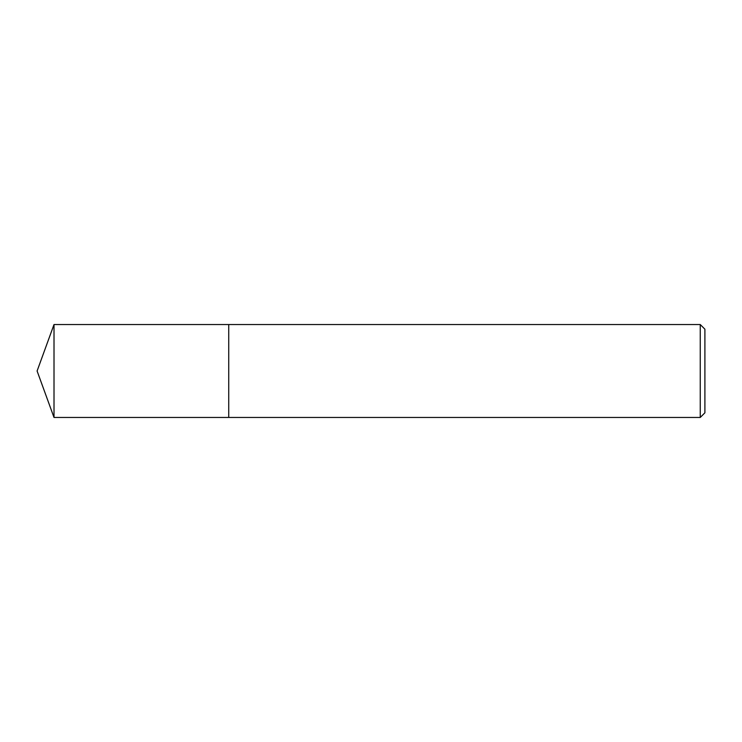 <?xml version="1.0" encoding="UTF-8"?>
<svg xmlns="http://www.w3.org/2000/svg" width="742" height="742" viewBox="0 0 742 742"><rect width="100%" height="100%" fill="white"/><g stroke="black" fill="none" stroke-linecap="round" stroke-linejoin="round"><path stroke-width="1.11" d="M228.731 417.458L228.731 324.542L700.253 324.542L704.9 329.188L704.9 412.812L700.253 417.458L228.731 417.458L228.731 324.542L228.731 417.458L54.008 417.458L54.008 324.542L228.731 324.542M700.253 417.458L700.253 324.542M54.008 324.542L37.1 371L54.008 417.458"/></g></svg>
